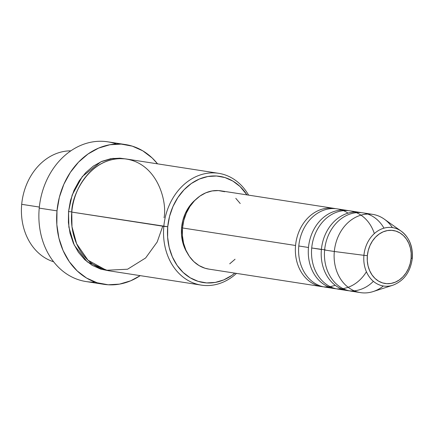<?xml version="1.0" encoding="UTF-8"?>
<svg xmlns="http://www.w3.org/2000/svg" width="434" height="434" viewBox="0 0 434 434"><rect width="100%" height="100%" fill="white"/><g stroke="black" fill="none" stroke-linecap="round" stroke-linejoin="round"><path stroke-width="0.65" d="M367.354 255.648A26.816 21.884 -81.2 0 1 391.701 230.329A26.816 21.884 -81.2 0 1 411.101 258.36L412.3 258.371L411.101 258.36L410.195 263.536L408.486 268.462L406.04 272.948L402.942 276.821L399.318 279.935L395.309 282.165L391.067 283.429L386.748 283.679L382.533 282.903L378.567 281.129L375.014 278.427L372.009 274.906L369.665 270.697L368.07 265.955L367.289 260.877L367.354 255.648L368.254 250.467L369.963 245.541L372.415 241.054L375.508 237.181L379.132 234.067L383.141 231.837L387.383 230.573L391.701 230.329L395.922 231.105L399.882 232.874L403.436 235.575L406.441 239.096L408.79 243.311L410.38 248.047L411.161 253.131L411.101 258.36A26.816 21.884 -81.2 0 1 386.748 283.679A26.816 21.884 -81.2 0 1 367.354 255.648L363.925 255.322L367.354 255.648M399.296 229.96A29.545 24.114 98.8 0 0 363.925 255.322A29.545 24.114 -81.2 0 1 401.238 231.186A29.545 24.114 -81.2 0 1 412.132 258.311L412.3 258.371C413.059 246.62 409.37 237.561 401.238 231.186L384.312 219.154A39.597 32.317 98.8 0 0 334.316 251.492L363.925 255.322L334.316 251.492A39.597 32.317 -81.2 0 1 372.681 214.369A39.597 32.317 -81.2 0 1 392.401 227.595M335.227 285.274A39.597 32.317 -81.2 0 1 295.559 245.487A39.597 32.317 -81.2 0 1 333.92 208.363A39.597 32.317 -81.2 0 1 335.525 208.662A39.597 32.317 -81.2 0 0 295.559 245.487L182.508 227.964L295.559 245.487A39.597 32.317 -81.2 0 0 321.789 286.614A39.597 32.317 -81.2 0 0 323.411 286.814M366.415 271.765A39.597 32.317 -81.2 0 1 328.5 286.858A39.597 32.317 -81.2 0 1 308.476 247.488A39.597 32.317 -81.2 0 1 346.842 210.365L337.153 208.862A39.597 32.317 98.8 0 0 298.787 245.986A39.597 32.317 98.8 0 0 329.938 287.416M373.386 281.335A39.597 32.317 -81.2 0 1 337.647 286.928A39.597 32.317 -81.2 0 1 321.399 249.49A39.597 32.317 -81.2 0 1 359.759 212.367L350.07 210.864A39.597 32.317 98.8 0 0 311.71 247.988A39.597 32.317 98.8 0 0 342.855 289.418M349.251 290.823A39.597 32.317 -81.2 0 1 347.629 290.623A39.597 32.317 -81.2 0 1 321.399 249.49L311.71 247.988L325.321 249.886M372.681 214.369L362.992 212.866A39.597 32.317 98.8 0 0 324.627 249.995A39.597 32.317 98.8 0 0 355.777 291.42M21.7 204.322A56.561 46.161 -81.2 0 1 70.84 150.842A56.561 46.161 98.8 0 0 21.7 204.322L39.342 207.056L21.7 204.322A56.561 46.161 98.8 0 0 53.642 261.789A56.561 46.161 -81.2 0 1 21.7 204.322M218.627 173.318L126.571 159.045A56.561 46.161 98.8 0 0 71.767 212.085L167.741 226.743A53.735 43.856 -81.2 0 1 200.063 178.754A53.735 43.856 -81.2 0 1 246.941 194.877L240.051 186.528L232.933 181.119L224.991 177.566L216.533 176.009L207.886 176.502L199.385 179.036L191.345 183.506L184.087 189.745L177.886 197.508L172.976 206.497L169.553 216.371L167.741 226.743L167.616 237.224L169.179 247.407L172.374 256.901L177.072 265.342L183.099 272.4L190.222 277.809L198.159 281.362L206.617 282.919L215.264 282.42L223.77 279.892L231.805 275.422L234.81 273.132A53.735 43.856 -81.2 0 1 187.982 276.371A53.735 43.856 -81.2 0 1 167.741 226.743L163.819 226.353A56.561 46.161 -81.2 0 1 218.627 173.318A56.561 46.161 -81.2 0 1 248.606 195.137A56.561 46.161 98.8 0 0 199.032 175.379A56.561 46.161 98.8 0 0 163.819 226.353L71.767 212.085L71.984 226.732L76.628 243.794L87.988 260.194L106.314 270.268L127.569 269.221L145.634 257.97L157.184 241.988L162.745 226.185M125.507 144.571A70.704 57.706 -81.2 0 1 157.553 163.851L152.144 157.949L142.775 150.831L132.327 146.155L121.2 144.104L109.824 144.761L98.632 148.092L88.059 153.972L78.505 162.18L70.346 172.39L63.885 184.222L59.382 197.215L57 210.864L56.838 224.655L58.894 238.054L63.093 250.548L69.277 261.648L77.209 270.941L86.578 278.058L97.026 282.729L108.153 284.78L119.529 284.124L130.721 280.793L140.225 275.644A70.704 57.706 -81.2 0 1 103.845 284.313A70.704 57.706 -81.2 0 1 57 210.864L39.234 208.114L57 210.864A70.704 57.706 -81.2 0 1 125.507 144.571L107.74 141.82A70.704 57.706 98.8 0 0 39.234 208.114A70.704 57.706 -81.2 0 1 116.491 144.05M124.949 158.833L112.802 158.394L101.019 161.719L82.352 176.492L72.169 194.996L68.534 211.58L68.404 222.615L70.048 233.335L73.411 243.328L78.359 252.208L84.701 259.641L92.198 265.331L100.552 269.075L107.632 270.556L87.299 261.919L74.263 245.172L68.87 227.107L68.534 211.58L71.784 211.884L68.534 211.58L70.438 200.66L74.046 190.266L79.21 180.804L85.742 172.629L93.381 166.065L101.838 161.361L110.795 158.698L119.892 158.171L124.959 158.833M348.063 213.148A39.597 32.317 98.8 0 0 298.787 245.986L308.476 247.488L298.787 245.986A39.597 32.317 98.8 0 0 325.023 287.118L334.712 288.621A39.597 32.317 -81.2 0 1 308.476 247.488A39.597 32.317 -81.2 0 1 348.448 210.664A39.597 32.317 -81.2 0 0 346.842 210.365M333.92 208.363L220.868 190.835A39.597 32.317 98.8 0 0 182.508 227.964L183.842 220.315L186.365 213.04L189.978 206.416L194.551 200.698L199.9 196.103L205.819 192.81L212.09 190.944L218.459 190.575L224.693 191.725M181.586 227.606L182.53 227.752L181.586 227.606L182.822 220.505L185.166 213.75L188.524 207.598L192.767 202.287L195.582 199.662A36.765 30.006 98.8 0 0 181.586 227.606A36.765 30.006 98.8 0 0 187.309 253.017L184.754 248.237L182.568 241.743L181.499 234.778L181.586 227.606M383.987 228.154A39.597 32.317 98.8 0 0 349.283 214.309A39.597 32.317 98.8 0 0 324.627 249.995L334.316 251.492L324.627 249.995A39.597 32.317 98.8 0 0 350.862 291.122L360.551 292.624A39.597 32.317 -81.2 0 1 334.316 251.492A39.597 32.317 98.8 0 0 373.088 291.588L392.857 285.241A29.545 24.114 -81.2 0 1 363.925 255.322A29.545 24.114 98.8 0 0 391.3 285.675M359.759 212.367A39.597 32.317 -81.2 0 1 361.37 212.665A39.597 32.317 -81.2 0 0 321.399 249.49M374.341 233.59A39.597 32.317 98.8 0 0 339.882 211.255A39.597 32.317 98.8 0 0 311.71 247.988A39.597 32.317 98.8 0 0 337.94 289.12L347.629 290.623M383.347 285.99A39.597 32.317 -81.2 0 1 360.551 292.624M95.095 282.084A70.704 57.706 -81.2 0 1 39.234 208.114A70.704 57.706 98.8 0 0 86.078 281.558L103.845 284.313M164.047 217.803C167.426 201.457 157.206 161.556 123.126 158.676C88.905 157.325 71.436 195.506 71.767 212.085A56.561 46.161 98.8 0 0 109.238 270.838L201.295 285.111A56.561 46.161 -81.2 0 1 163.819 226.353A56.561 46.161 98.8 0 0 186.17 279.29A56.561 46.161 98.8 0 0 236.476 273.393A56.561 46.161 -81.2 0 1 201.295 285.111M235.787 198.327L240.23 203.53M235.06 259.234L229.711 263.829M208.884 269.113L204.919 268.207L199.07 265.586L193.824 261.604L189.381 256.402L185.92 250.185L183.566 243.186L182.416 235.684L182.508 227.964A39.597 32.317 98.8 0 0 208.738 269.091L321.789 286.614M336.334 288.822A39.597 32.317 -81.2 0 1 334.712 288.621M412.3 258.371C410.488 271.901 404.011 280.858 392.857 285.241"/></g></svg>
